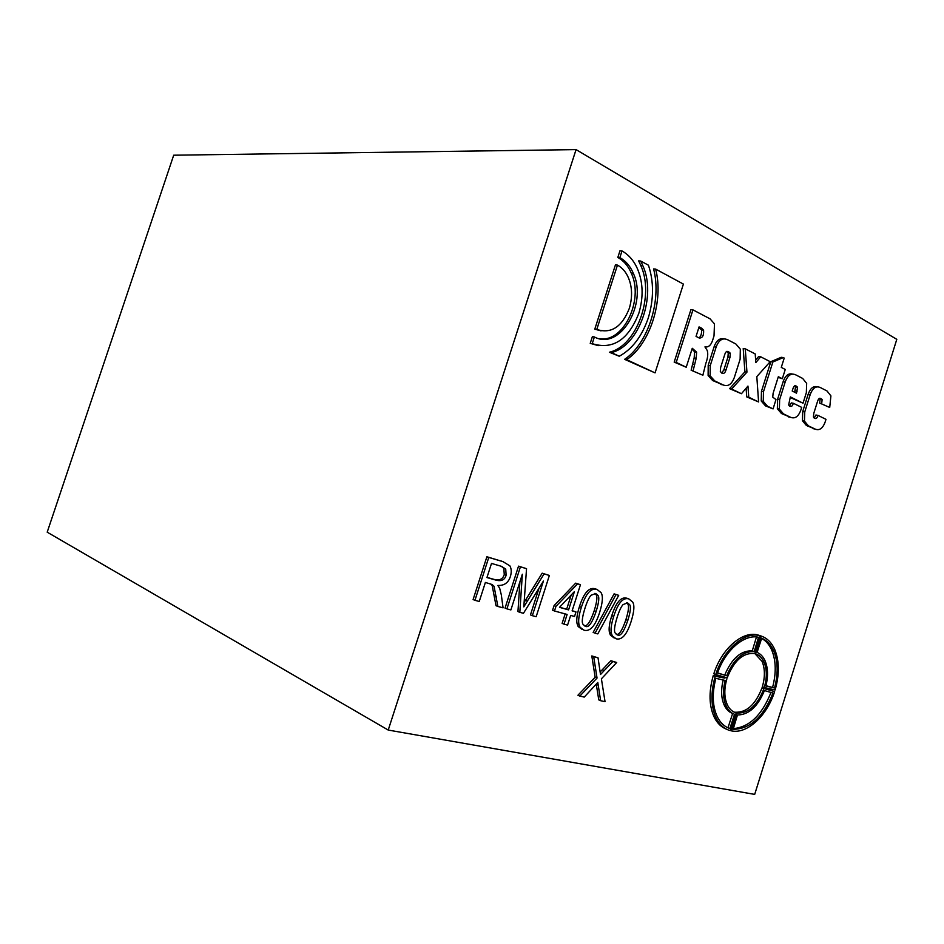 <?xml version="1.0" encoding="UTF-8"?>
<svg xmlns="http://www.w3.org/2000/svg" width="944" height="944" viewBox="0 0 944 944"><rect width="100%" height="100%" fill="white"/><g stroke="black" fill="none" stroke-linecap="round" stroke-linejoin="round"><path stroke-width="1.42" d="M761.702 638.215C766.976 640.41 770.988 644.669 773.761 651.006C777.998 661.508 778.257 673.839 774.54 687.987L765.879 685.993C768.298 676.317 768.038 667.951 765.1 660.859C763.224 656.705 760.557 653.873 757.1 652.363L761.702 638.215M765.95 685.71L774.54 687.987M772.617 687.256C776.322 673.119 776.062 660.8 771.826 650.31C769.419 644.787 766.021 640.823 761.643 638.415M763.661 661.355L763.92 662.074M764.286 687.503L775.107 689.981C779.496 674.653 779.414 661.248 774.847 649.779C771.755 642.722 767.212 638.144 761.206 636.055L755.448 653.744C759.188 654.983 762.044 657.767 764.015 662.11C766.976 669.296 767.071 677.757 764.286 687.503L762.363 686.76C765.136 677.025 765.041 668.576 762.079 661.402L754.811 653.531L760.18 635.749C744.946 631.017 723.706 649.094 715.741 674.535L727.187 677.863C734.066 660.481 743.27 652.387 754.811 653.555M754.822 653.508L755.448 653.744M759.247 635.43L761.206 636.055M759.259 635.383L759.873 635.595M773.136 649.614L773.655 650.959M772.959 693.026C763.271 717.133 749.996 729.205 733.158 729.275L737.465 714.974C748.769 714.844 757.761 706.714 764.439 690.571L772.959 693.026M733.358 728.615C749.418 727.14 761.961 715.092 770.977 692.459M734.892 712.425L736.863 713.015L731.47 730.88C747.176 734.29 767.094 715.729 774.599 691.61L763.967 688.518C757.442 705.439 748.403 713.605 736.863 713.015M730.479 730.455L731.47 730.88M734.951 712.224C746.492 712.814 755.53 704.672 762.044 687.775L763.967 688.518M762.044 687.775L774.599 691.61M727.34 727.517L729.889 728.544C724.721 726.845 720.614 723.104 717.57 717.334C712.46 706.737 711.894 693.734 715.847 678.335L725.193 680.459C722.656 690.713 723.069 699.398 726.42 706.525C728.414 710.419 731.116 713.015 734.538 714.289L729.889 728.544M727.989 727.73L732.627 713.499C729.205 712.213 726.502 709.628 724.508 705.734C721.181 698.702 720.744 690.123 723.187 680.01M726.609 729.24C721.582 727.352 717.558 723.576 714.561 717.888C709.003 706.324 708.578 692.188 713.286 675.479L724.933 678.158L715.21 676.234C710.49 692.967 710.915 707.115 716.461 718.703C719.883 725.134 724.532 729.11 730.42 730.644L736.214 712.862C732.509 711.835 729.618 709.274 727.517 705.18C724.178 697.958 723.954 689.191 726.856 678.913M713.286 675.479L715.21 676.234M733.783 711.918L736.214 712.862M896.8 339.333L754.693 794.388L388.22 730.054L576.064 149.612L896.8 339.333M715.741 674.535L713.817 673.792C721.771 648.375 743.011 630.332 758.233 635.076L760.18 635.749M595.05 633.176L593.151 632.421L614.096 593.859L618.709 595.345L616.019 594.543L595.05 633.176L597.8 633.908L618.709 595.345M582.177 629.483L578.141 626.509L577.067 623.642C576.265 619.76 577.067 614.06 579.463 606.544C583.852 592.891 589.08 586.967 595.157 588.785L595.947 589.068M554.482 610.98L552.594 610.237L554.057 605.635L575.675 583.156L580.466 584.702L577.586 583.84L555.957 606.367L554.482 610.98L567.12 614.45L564.016 624.149L567.568 625.093L570.66 615.417L574.53 616.479L575.982 611.936L572.111 610.862L580.466 584.702M572.17 610.674L575.982 611.936M564.016 624.149L562.128 623.394L565.161 613.907M486.892 556.748L488.768 557.432L474.95 600.313L473.097 599.558L486.892 556.748L503.53 561.822M490.727 583.958L494.054 586.236L497.866 606.449L496.001 605.694L492.19 585.504L490.703 583.947M506.916 608.868L505.04 608.113L518.527 566.152L526.54 568.666L520.415 566.837L506.916 608.868L510.881 609.93L522.339 574.235L519.825 612.326L523.46 613.293L543.425 581.056L532.333 615.677L536.168 616.703L549.373 575.451L544.074 573.869L523.802 606.874L526.54 568.666M524.156 602.402L542.175 573.185L549.373 575.451M532.333 615.677L530.445 614.91L539.024 588.171M519.825 612.326L517.949 611.57L519.908 581.811M614.261 638.061L610.39 635.123L609.399 632.386C608.656 628.598 609.446 623.028 611.783 615.665C616.066 602.307 621.117 596.502 626.922 598.236L627.642 598.496M579.805 696.094L577.929 695.244L595.157 677.226L591.805 655.938L598.036 657.815L593.705 656.729L597.045 678.052L579.805 696.094L584.253 697.085L597.8 682.453L600.644 700.708L605.045 701.687L601.399 678.819L616.703 662.499L612.821 661.52L600.502 674.512L598.036 657.815M600.254 671.845L610.921 660.729L616.703 662.499M600.644 700.708L598.756 699.858L596.278 684.223M601.068 330.884L594.779 329.173L615.429 264.922L617.47 265.099L596.785 329.444C611.098 334.07 621.943 327.037 629.318 308.381C632.551 297.325 632.279 287.2 628.515 278.02C626.084 272.155 622.391 267.848 617.47 265.099M691.138 370.237L702.879 375.228L691.138 370.237L694.17 357.894L694.595 351.852L692.035 349.009M686.229 367.228L674.181 362.107L690.914 309.632L692.955 309.868L676.211 362.425L686.229 367.228L692.271 348.277L696.625 352.159L696.2 358.201L693.167 370.555M791.096 417.508L781.479 413.543L777.349 408.728L777.608 399.253L783.154 381.636C785.42 375.429 788.618 372.927 792.724 374.131M789.432 406.097L791.308 402.923L793.338 403.265C792.311 406.793 790.753 407.371 788.641 405L790.352 396.917L803.025 403.194L790.163 397.495M773.077 408.905L765.466 405.861L761.23 400.999L761.454 391.359L770.823 361.694L781.231 357.292L783.272 357.587L772.865 361.989L763.484 391.701L763.259 401.353L767.496 406.227L773.077 408.905L775.968 399.572L772.758 397.141L773.101 393.306L778.328 376.715L782.316 378.733L785.255 369.446L781.278 367.393L784.216 358.071L783.272 357.587M782.316 378.733L778.139 377.34M655.065 372.88L624.621 359.334C648.009 343.84 661.945 300.157 653.578 268.922L655.632 269.087C663.986 300.381 650.027 344.135 626.639 359.664L655.065 372.88L683.397 284.085L655.632 269.087M599.641 338.684C623.406 343.002 643.973 299.897 631.418 273.477C628.433 266.243 623.901 260.898 617.824 257.464L619.96 250.809L622.002 250.951L619.866 257.618C625.943 261.063 630.474 266.409 633.459 273.666C647.619 303.791 620.09 351.038 594.378 336.949L592.218 343.651C612.845 350.071 628.385 339.899 638.876 313.172C643.478 297.431 643.135 282.976 637.861 269.795C634.403 261.299 629.117 255.01 622.002 250.951M598.295 345.634L590.224 343.356L592.372 336.654L594.378 336.949M723.954 385.246L712.685 380.562L708.118 375.523L708.201 365.316L714.101 346.755C716.437 340.395 719.812 337.787 724.213 338.931M819.663 403.064L829.717 407.454L819.663 403.064L820.1 399.265L819.427 398.285M814.2 418.145L815.911 415.018L817.941 415.372C816.985 418.947 815.474 419.49 813.433 417.012L813.787 413.33L817.539 401.401C818.625 397.99 820.159 397.4 822.13 399.607L821.693 403.407M815.628 429.284L806.4 425.484L802.424 420.753L802.73 411.549L808.158 394.273C810.4 388.114 813.516 385.648 817.516 386.887M741.441 393.719L729.582 388.657L744.91 371.818L743.211 348.548L745.264 348.832L746.952 372.137L731.612 389.011L741.441 393.719L747.955 386.072L748.769 397.235L758.587 401.943L756.817 376.609L770.198 361.682L760.711 356.797L755.825 362.59L755.212 353.953L745.264 348.832M755.648 360.077L758.669 356.502L760.711 356.797M758.587 401.943L746.739 396.893L746.102 388.244M619.276 356.242L609.352 352.242C636.728 346.165 654.876 295.661 640.716 265.37L638.651 260.874L640.705 261.04L642.77 265.535C656.918 295.873 638.746 346.472 611.358 352.56L619.276 356.242C632.303 349.091 641.979 336.312 648.304 317.904C653.873 299.13 653.909 281.56 648.434 265.205L640.705 261.04M717.511 673.072C725.358 650.109 744.332 633.92 758.516 637.271L754.209 651.549C742.904 651.089 733.724 659.148 726.668 675.739L717.511 673.072M717.57 672.895L726.668 675.739M724.744 674.995C731.801 658.428 740.969 650.381 752.274 650.841L754.209 651.549M752.274 650.841L756.463 636.976M614.096 593.859L616.019 594.543M584.95 608.278C587.05 601.706 589.091 597.363 591.05 595.263L595.747 593.505L597.847 595.251C599.534 596.903 598.956 602.296 596.124 611.429C592.03 623.276 588.442 628.208 585.363 626.214L583.262 624.562C581.528 622.969 582.082 617.529 584.95 608.278M584.112 625.577C587.038 626.84 590.401 621.884 594.213 610.709C597.045 601.588 597.611 596.207 595.935 594.555L594.909 593.351M599.641 612.42C602.732 602.402 603.192 595.794 601.021 592.608L597.068 589.469C591.003 587.664 585.764 593.587 581.374 607.263C578.967 614.792 578.165 620.503 578.967 624.397L580.041 627.264L584.076 630.238C590.177 631.796 595.369 625.86 599.641 612.42M559.639 607.193L568.583 609.883L559.485 607.346L574.412 591.605L568.583 609.883M566.683 609.151L571.203 595.003M554.057 605.635L555.957 606.367M575.675 583.156L577.586 583.84M486.951 577.563L491.505 563.415L501.583 566.376L505.724 569.102L506.126 575.226C504.78 579.876 501.417 581.516 496.048 580.147L486.951 577.563M487.01 577.386L494.172 579.427C499.541 580.796 502.904 579.168 504.249 574.518L503.836 568.406L501.347 566.306M497.866 606.449L503.069 607.842L501.323 594.873L499.683 588.265L497.842 585.457C504.261 585.728 508.45 582.731 510.397 576.465C511.66 572.276 511.483 568.736 509.89 565.857L502.928 561.633L488.768 557.432M474.95 600.313L479.245 601.47L485.381 582.448L492.591 584.69M518.527 566.152L520.415 566.837M542.175 573.185L544.074 573.869M617.128 617.352C619.181 610.921 621.152 606.673 623.04 604.608L627.548 602.862L629.577 604.597C631.158 606.213 630.58 611.476 627.819 620.373C623.831 631.973 620.361 636.811 617.423 634.875L615.405 633.247C613.765 631.678 614.343 626.379 617.128 617.352M616.208 634.238C618.981 635.383 622.214 630.521 625.907 619.653C628.657 610.768 629.235 605.517 627.654 603.9L626.698 602.72M631.182 621.317C634.191 611.559 634.675 605.116 632.633 602.012L628.846 598.921C623.04 597.186 617.99 603.015 613.706 616.385C611.37 623.76 610.567 629.341 611.311 633.129L612.302 635.878L616.172 638.817C622.013 640.303 627.017 634.474 631.182 621.317M595.157 677.226L597.045 678.052M591.805 655.938L593.705 656.729M602.201 669.803L604.101 670.606M610.921 660.729L612.821 661.52M609.352 352.242L611.358 352.56M744.91 371.818L746.952 372.137M746.739 396.893L748.769 397.235M729.582 388.657L731.612 389.011M829.717 407.454L830.909 395.878L827.027 390.981L820.442 387.595C816.088 385.6 812.678 387.937 810.2 394.604L804.76 411.903L804.441 421.13L808.418 425.862L815.073 429.048C819.404 430.865 822.767 428.482 825.186 421.909L825.988 419.337L817.941 415.372M720.626 367.499L724.697 354.684C725.83 350.885 727.706 350.401 730.314 353.245L729.983 357.351L725.936 370.107C724.815 373.859 722.939 374.331 720.319 371.535L720.626 367.499M721.712 373.081L723.895 369.788L727.942 357.044L728.261 352.95L726.845 351.357M710.242 365.623L710.148 375.854L714.714 380.904L722.915 384.833C727.907 386.946 731.718 384.479 734.349 377.435L740.131 359.168L740.32 349.197L735.86 343.982L727.753 339.805C722.726 337.48 718.856 339.899 716.142 347.038L710.242 365.623L708.201 365.316M617.824 257.464L619.866 257.618M590.224 343.356L592.218 343.651M624.621 359.334L626.639 359.664M770.823 361.694L772.865 361.989M796.512 393.176L792.205 391.017L792.854 388.987C793.904 385.412 795.473 384.833 797.562 387.241L796.512 393.176M794.659 392.256L795.521 386.91L794.718 385.789M803.025 403.194L806.341 392.657L806.672 383.394L802.636 378.414L795.792 374.886C791.273 372.809 787.744 375.169 785.196 381.966L779.638 399.607L779.378 409.094L783.508 413.909L790.423 417.224C794.919 419.112 798.412 416.705 800.878 410.003L801.704 407.383L793.338 403.265M699.079 337.94C700.967 336.253 701.793 333.574 701.545 329.893L698.855 327.58M701.675 328.241L703.587 330.164C703.941 335.45 702.501 338.082 699.292 338.046L696.047 336.406L699.067 326.895L701.675 328.241L699.622 327.981M702.879 375.228L705.782 363.534C707.752 358.154 708.236 353.788 707.209 350.425L704.932 346.896C708.543 347.51 711.162 345.126 712.791 339.746L714.018 335.899L714.478 323.875L710.018 318.812L692.955 309.868M692.4 364.219L694.43 364.537M674.181 362.107L676.211 362.425M594.779 329.173L596.785 329.444M576.064 149.612L173.696 155.205L47.2 532.18L388.22 730.054M594.213 610.709L596.124 611.429M584.655 625.943L585.363 626.214M595.157 588.785L597.068 589.469M577.067 623.642L578.967 624.397M579.463 606.544L581.374 607.263M504.249 574.518L506.126 575.226M494.172 579.427L496.048 580.147M501.04 560.948L502.928 561.633M494.632 595.758L496.509 596.502M525.69 599.912L527.566 600.655M625.907 619.653L627.819 620.373M616.774 634.628L617.423 634.875M626.922 598.236L628.846 598.921M609.399 632.386L611.311 633.129M611.783 615.665L613.706 616.385M596.289 684.317L598.177 685.143M813.044 428.67L815.073 429.048M806.4 425.484L808.418 425.862M802.73 411.549L804.76 411.903M808.158 394.273L810.2 394.604M723.895 369.788L725.936 370.107M727.942 357.044L729.983 357.351M712.685 380.562L714.714 380.904M714.101 346.755L716.142 347.038M720.886 384.491L722.915 384.833M765.466 405.861L767.496 406.227M761.454 391.359L763.484 391.701M795.119 390.816L797.149 391.146M777.608 399.253L779.638 399.607M783.154 381.636L785.196 381.966M788.393 416.859L790.423 417.224M781.479 413.543L783.508 413.909M694.17 357.894L696.2 358.201M771.826 650.31L773.761 651.006M762.079 661.402L764.015 662.11M724.508 705.734L726.42 706.525M714.561 717.888L716.461 718.703M597.847 595.251L595.935 594.555M578.141 626.509L580.041 627.264M505.724 569.102L503.836 568.406M492.19 585.504L494.054 586.236M629.577 604.597L627.654 603.9M610.39 635.123L612.302 635.878M640.716 265.37L642.77 265.535M820.1 399.265L822.13 399.607M802.424 420.753L804.441 421.13M728.261 352.95L730.314 353.245M708.118 375.523L710.148 375.854M631.418 273.477L633.459 273.666M761.23 400.999L763.259 401.353M795.521 386.91L797.562 387.241M777.349 408.728L779.378 409.094M701.545 329.893L703.587 330.164M694.595 351.852L696.625 352.159"/></g></svg>

